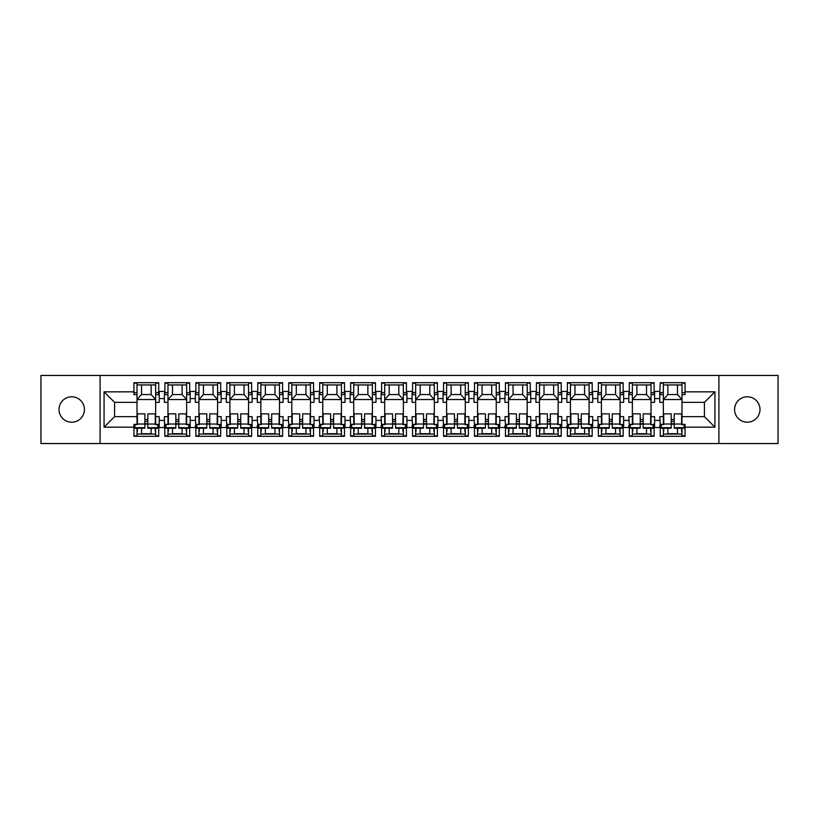 <?xml version="1.0" encoding="UTF-8"?>
<svg xmlns="http://www.w3.org/2000/svg" width="819" height="819" viewBox="0 0 819 819"><rect width="100%" height="100%" fill="white"/><g stroke="black" fill="none" stroke-linecap="round" stroke-linejoin="round"><path stroke-width="1.23" d="M747.286 396.795A12.705 12.705 0 0 0 734.582 409.5A12.705 12.705 0 0 0 747.286 422.205A12.705 12.705 0 0 0 759.991 409.5A12.705 12.705 0 0 0 747.286 396.795M71.714 396.795A12.705 12.705 0 0 0 59.009 409.5A12.705 12.705 0 0 0 71.714 422.205A12.705 12.705 0 0 0 84.418 409.5A12.705 12.705 0 0 0 71.714 396.795M718.908 443.54L778.05 443.54L778.05 375.46L718.908 375.46L718.908 443.54L100.092 443.54L100.092 375.46L40.95 375.46L40.95 443.54L100.092 443.54M660.257 392.629L663.339 392.629L663.339 402.354L659.766 402.354L659.766 391.441L654.606 391.441L654.606 402.354L651.033 402.354L651.033 383.138L654.105 383.138M651.033 394.615L654.105 394.615L654.105 382.708L629.299 382.708L629.299 393.222L628.808 391.441L623.648 391.441L623.648 402.354L620.075 402.354L620.075 383.138L623.146 383.138M660.257 425.778L659.766 416.646L663.339 416.646L663.339 424.385L660.257 424.385L660.257 436.292L685.073 436.292L685.073 424.385L681.992 424.385L681.992 416.646L704.422 416.646L704.422 402.354L681.992 402.354L681.992 383.138L685.073 383.138M620.075 394.615L623.146 394.615L623.146 382.708L598.341 382.708L598.341 393.222L597.839 391.441L592.68 391.441L592.68 402.354L589.107 402.354L589.107 383.138L592.188 383.138M629.299 425.778L628.808 416.646L632.381 416.646L632.381 424.385L629.299 424.385L629.299 436.292L654.105 436.292L654.105 424.385L651.033 424.6M589.107 394.615L592.188 394.615L592.188 382.708L567.383 382.708L567.383 393.222L566.881 391.441L561.721 391.441L561.721 402.354L558.149 402.354L558.149 383.138L561.23 383.138M598.341 425.778L597.839 416.646L601.412 416.646L601.412 424.385L598.341 424.385L598.341 436.292L623.146 436.292L623.146 424.385L620.075 424.6M558.149 394.615L561.23 394.615L561.23 382.708L536.414 382.708L536.414 393.222L535.923 391.441L530.763 391.441L530.763 402.354L527.19 402.354L527.19 383.138L530.262 383.138M567.383 425.778L566.881 416.646L570.454 416.646L570.454 424.385L567.383 424.385L567.383 436.292L592.188 436.292L592.188 424.385L589.107 424.6M527.19 394.615L530.262 394.615L530.262 382.708L505.456 382.708L505.456 393.222L504.965 391.441L499.805 391.441L499.805 402.354L496.232 402.354L496.232 383.138L499.303 383.138M536.414 425.778L535.923 416.646L539.496 416.646L539.496 424.385L536.414 424.385L536.414 436.292L561.23 436.292L561.23 424.385L558.149 424.6M496.232 394.615L499.303 394.615L499.303 382.708L474.498 382.708L474.498 393.222L473.996 391.441L468.837 391.441L468.837 402.354L465.264 402.354L465.264 383.138L468.345 383.138M505.456 425.778L504.965 416.646L508.538 416.646L508.538 424.385L505.456 424.385L505.456 436.292L530.262 436.292L530.262 424.385L527.19 424.6M465.264 394.615L468.345 394.615L468.345 382.708L443.54 382.708L443.54 393.222L443.038 391.441L437.878 391.441L437.878 402.354L434.305 402.354L434.305 383.138L437.387 383.138M474.498 425.778L473.996 416.646L477.569 416.646L477.569 424.385L474.498 424.385L474.498 436.292L499.303 436.292L499.303 424.385L496.232 424.6M434.305 394.615L437.387 394.615L437.387 382.708L412.571 382.708L412.571 393.222L412.08 391.441L406.92 391.441L406.92 402.354L403.347 402.354L403.347 383.138L406.429 383.138M443.54 425.778L443.038 416.646L446.611 416.646L446.611 424.385L443.54 424.385L443.54 436.292L468.345 436.292L468.345 424.385L465.264 424.6M403.347 394.615L406.429 394.615L406.429 382.708L381.613 382.708L381.613 393.222L381.122 391.441L375.962 391.441L375.962 402.354L372.389 402.354L372.389 383.138L375.46 383.138M412.571 425.778L412.08 416.646L415.653 416.646L415.653 424.385L412.571 424.385L412.571 436.292L437.387 436.292L437.387 424.385L434.305 424.6M372.389 394.615L375.46 394.615L375.46 382.708L350.655 382.708L350.655 393.222L350.163 391.441L345.004 391.441L345.004 402.354L341.431 402.354L341.431 383.138L344.502 383.138M381.613 425.778L381.122 416.646L384.695 416.646L384.695 424.385L381.613 424.385L381.613 436.292L406.429 436.292L406.429 424.385L403.347 424.6M341.431 394.615L344.502 394.615L344.502 382.708L319.697 382.708L319.697 393.222L319.195 391.441L314.035 391.441L314.035 402.354L310.462 402.354L310.462 383.138L313.544 383.138M350.655 425.778L350.163 416.646L353.736 416.646L353.736 424.385L350.655 424.385L350.655 436.292L375.46 436.292L375.46 424.385L372.389 424.6M310.462 394.615L313.544 394.615L313.544 382.708L288.738 382.708L288.738 393.222L288.237 391.441L283.077 391.441L283.077 402.354L279.504 402.354L279.504 383.138L282.586 383.138M319.697 425.778L319.195 416.646L322.768 416.646L322.768 424.385L319.697 424.385L319.697 436.292L344.502 436.292L344.502 424.385L341.431 424.6M279.504 394.615L282.586 394.615L282.586 382.708L257.77 382.708L257.77 393.222L257.279 391.441L252.119 391.441L252.119 402.354L248.546 402.354L248.546 383.138L251.617 383.138M288.738 425.778L288.237 416.646L291.81 416.646L291.81 424.385L288.738 424.385L288.738 436.292L313.544 436.292L313.544 424.385L310.462 424.6M248.546 394.615L251.617 394.615L251.617 382.708L226.812 382.708L226.812 393.222L226.32 391.441L221.161 391.441L221.161 402.354L217.588 402.354L217.588 383.138L220.659 383.138M257.77 425.778L257.279 416.646L260.851 416.646L260.851 424.385L257.77 424.385L257.77 436.292L282.586 436.292L282.586 424.385L279.504 424.6M217.588 394.615L220.659 394.615L220.659 382.708L195.854 382.708L195.854 393.222L195.352 391.441L190.192 391.441L190.192 402.354L186.619 402.354L186.619 383.138L189.701 383.138M226.812 425.778L226.32 416.646L229.893 416.646L229.893 424.385L226.812 424.385L226.812 436.292L251.617 436.292L251.617 424.385L248.546 424.6M186.619 394.615L189.701 394.615L189.701 382.708L164.895 382.708L164.895 393.222L164.394 391.441L159.234 391.441L159.234 402.354L155.661 402.354L155.661 383.138L158.743 383.138M195.854 425.778L195.352 416.646L198.925 416.646L198.925 424.385L195.854 424.385L195.854 436.292L220.659 436.292L220.659 424.385L217.588 424.6M659.766 425.778L659.766 427.559L654.606 427.559L654.606 416.646L651.033 416.646L651.033 424.385M628.808 425.778L628.808 427.559L623.648 427.559L623.648 416.646L620.075 416.646L620.075 424.385M597.839 425.778L597.839 427.559L592.68 427.559L592.68 416.646L589.107 416.646L589.107 424.385M566.881 425.778L566.881 427.559L561.721 427.559L561.721 416.646L558.149 416.646L558.149 424.385M535.923 425.778L535.923 427.559L530.763 427.559L530.763 416.646L527.19 416.646L527.19 424.385M504.965 425.778L504.965 427.559L499.805 427.559L499.805 416.646L496.232 416.646L496.232 424.385M473.996 425.778L473.996 427.559L468.837 427.559L468.837 416.646L465.264 416.646L465.264 424.385M443.038 425.778L443.038 427.559L437.878 427.559L437.878 416.646L434.305 416.646L434.305 424.385M412.08 425.778L412.08 427.559L406.92 427.559L406.92 416.646L403.347 416.646L403.347 424.385M381.122 425.778L381.122 427.559L375.962 427.559L375.962 416.646L372.389 416.646L372.389 424.385M350.163 425.778L350.163 427.559L345.004 427.559L345.004 416.646L341.431 416.646L341.431 424.385M319.195 425.778L319.195 427.559L314.035 427.559L314.035 416.646L310.462 416.646L310.462 424.385M288.237 425.778L288.237 427.559L283.077 427.559L283.077 416.646L279.504 416.646L279.504 424.385M257.279 425.778L257.279 427.559L252.119 427.559L252.119 416.646L248.546 416.646L248.546 424.385M226.32 425.778L226.32 427.559L221.161 427.559L221.161 416.646L217.588 416.646L217.588 424.385M195.352 425.778L195.352 427.559L190.192 427.559L190.192 416.646L186.619 416.646L186.619 424.385L189.701 424.385L189.701 436.292L164.895 436.292L164.394 416.646L167.967 416.646L167.967 424.385L164.895 424.385L164.895 425.778M155.661 394.615L158.743 394.615L158.743 382.708L133.927 382.708L133.927 394.615L137.008 394.615L137.008 383.138L133.927 383.138M164.394 425.778L164.394 427.559L159.234 427.559L159.234 416.646L155.661 416.646L155.661 424.385L158.743 424.385L158.743 436.292L133.927 436.292L133.927 427.16L104.064 427.16L104.064 391.84L133.927 391.84M158.743 435.862L155.661 435.862L155.661 428.245M155.661 416.646L155.661 402.354M164.895 392.629L167.967 392.629L167.967 402.354L164.394 402.354L164.394 393.222M167.967 416.646L167.967 402.354M164.895 435.862L167.967 435.862L167.967 428.214M167.967 392.629L167.967 383.138L164.895 383.138M189.701 435.862L186.619 435.862L186.619 428.245M186.619 416.646L186.619 402.354M195.854 392.629L198.925 392.629L198.925 402.354L195.352 402.354L195.352 393.222M198.925 416.646L198.925 402.354M195.854 435.862L198.925 435.862L198.925 428.214M198.925 392.629L198.925 383.138L195.854 383.138M220.659 435.862L217.588 435.862L217.588 428.245M217.588 416.646L217.588 402.354M226.812 392.629L229.893 392.629L229.893 402.354L226.32 402.354L226.32 393.222M229.893 416.646L229.893 402.354M226.812 435.862L229.893 435.862L229.893 428.214M229.893 392.629L229.893 383.138L226.812 383.138M251.617 435.862L248.546 435.862L248.546 428.245M248.546 416.646L248.546 402.354M257.77 392.629L260.851 392.629L260.851 402.354L257.279 402.354L257.279 393.222M260.851 416.646L260.851 402.354M257.77 435.862L260.851 435.862L260.851 428.214M260.851 392.629L260.851 383.138L257.77 383.138M282.586 435.862L279.504 435.862L279.504 428.245M279.504 416.646L279.504 402.354M288.738 392.629L291.81 392.629L291.81 402.354L288.237 402.354L288.237 393.222M291.81 416.646L291.81 402.354M288.738 435.862L291.81 435.862L291.81 428.214M291.81 392.629L291.81 383.138L288.738 383.138M313.544 435.862L310.462 435.862L310.462 428.245M310.462 416.646L310.462 402.354M319.697 392.629L322.768 392.629L322.768 402.354L319.195 402.354L319.195 393.222M322.768 416.646L322.768 402.354M319.697 435.862L322.768 435.862L322.768 428.214M322.768 392.629L322.768 383.138L319.697 383.138M344.502 435.862L341.431 435.862L341.431 428.245M341.431 416.646L341.431 402.354M350.655 392.629L353.736 392.629L353.736 402.354L350.163 402.354L350.163 393.222M353.736 416.646L353.736 402.354M350.655 435.862L353.736 435.862L353.736 428.214M353.736 392.629L353.736 383.138L350.655 383.138M375.46 435.862L372.389 435.862L372.389 428.245M372.389 416.646L372.389 402.354M381.613 392.629L384.695 392.629L384.695 402.354L381.122 402.354L381.122 393.222M384.695 416.646L384.695 402.354M381.613 435.862L384.695 435.862L384.695 428.214M384.695 392.629L384.695 383.138L381.613 383.138M406.429 435.862L403.347 435.862L403.347 428.245M403.347 416.646L403.347 402.354M412.571 392.629L415.653 392.629L415.653 402.354L412.08 402.354L412.08 393.222M415.653 416.646L415.653 402.354M412.571 435.862L415.653 435.862L415.653 428.214M415.653 392.629L415.653 383.138L412.571 383.138M437.387 435.862L434.305 435.862L434.305 428.245M434.305 416.646L434.305 402.354M443.54 392.629L446.611 392.629L446.611 402.354L443.038 402.354L443.038 393.222M446.611 416.646L446.611 402.354M443.54 435.862L446.611 435.862L446.611 428.214M446.611 392.629L446.611 383.138L443.54 383.138M468.345 435.862L465.264 435.862L465.264 428.245M465.264 416.646L465.264 402.354M474.498 392.629L477.569 392.629L477.569 402.354L473.996 402.354L473.996 393.222M477.569 416.646L477.569 402.354M474.498 435.862L477.569 435.862L477.569 428.214M477.569 392.629L477.569 383.138L474.498 383.138M499.303 435.862L496.232 435.862L496.232 428.245M496.232 416.646L496.232 402.354M505.456 392.629L508.538 392.629L508.538 402.354L504.965 402.354L504.965 393.222M508.538 416.646L508.538 402.354M505.456 435.862L508.538 435.862L508.538 428.214M508.538 392.629L508.538 383.138L505.456 383.138M530.262 435.862L527.19 435.862L527.19 428.245M527.19 416.646L527.19 402.354M536.414 392.629L539.496 392.629L539.496 402.354L535.923 402.354L535.923 393.222M539.496 416.646L539.496 402.354M536.414 435.862L539.496 435.862L539.496 428.214M539.496 392.629L539.496 383.138L536.414 383.138M561.23 435.862L558.149 435.862L558.149 428.245M558.149 416.646L558.149 402.354M567.383 392.629L570.454 392.629L570.454 402.354L566.881 402.354L566.881 393.222M570.454 416.646L570.454 402.354M567.383 435.862L570.454 435.862L570.454 428.214M570.454 392.629L570.454 383.138L567.383 383.138M592.188 435.862L589.107 435.862L589.107 428.245M589.107 416.646L589.107 402.354M598.341 392.629L601.412 392.629L601.412 402.354L597.839 402.354L597.839 393.222M601.412 416.646L601.412 402.354M598.341 435.862L601.412 435.862L601.412 428.214M601.412 392.629L601.412 383.138L598.341 383.138M623.146 435.862L620.075 435.862L620.075 428.245M620.075 416.646L620.075 402.354M629.299 392.629L632.381 392.629L632.381 402.354L628.808 402.354L628.808 393.222M632.381 416.646L632.381 402.354M629.299 435.862L632.381 435.862L632.381 428.214M632.381 392.629L632.381 383.138L629.299 383.138M654.105 435.862L651.033 435.862L651.033 428.245M651.033 416.646L651.033 402.354M663.339 416.646L663.339 402.354M660.257 435.862L663.339 435.862L663.339 428.214M663.339 392.629L663.339 383.138L660.257 383.138M718.908 375.46L100.092 375.46M681.992 394.615L685.073 394.615L685.073 382.708L660.257 382.708L659.766 393.222M663.339 394.615L660.257 394.615L660.257 393.222M632.381 394.615L629.299 394.615L629.299 393.222M601.412 394.615L598.341 394.615L598.341 393.222M570.454 394.615L567.383 394.615L567.383 393.222M539.496 394.615L536.414 394.615L536.414 393.222M508.538 394.615L505.456 394.615L505.456 393.222M477.569 394.615L474.498 394.615L474.498 393.222M446.611 394.615L443.54 394.615L443.54 393.222M415.653 394.615L412.571 394.615L412.571 393.222M384.695 394.615L381.613 394.615L381.613 393.222M353.736 394.615L350.655 394.615L350.655 393.222M322.768 394.615L319.697 394.615L319.697 393.222M291.81 394.615L288.738 394.615L288.738 393.222M260.851 394.615L257.77 394.615L257.77 393.222M229.893 394.615L226.812 394.615L226.812 393.222M198.925 394.615L195.854 394.615L195.854 393.222M167.967 394.615L164.895 394.615L164.895 393.222M137.008 402.354L114.578 402.354L114.578 416.646L137.008 416.646L137.008 394.615M681.992 416.646L681.992 402.354M137.008 416.646L137.008 424.385L133.927 424.385L133.927 427.16M133.927 435.862L137.008 435.862L137.008 428.214M137.008 384.94L155.661 384.94M137.008 434.06L155.661 434.06M141.523 428.224L141.523 434.06M151.146 434.06L151.146 428.235M141.523 384.94L141.523 394.563L151.146 394.563L151.146 384.94M141.523 394.563L137.008 399.529L155.661 399.529L151.146 394.563M167.967 384.94L186.619 384.94M167.967 434.06L186.619 434.06M198.925 384.94L217.588 384.94M198.925 434.06L217.588 434.06M229.893 384.94L248.546 384.94M229.893 434.06L248.546 434.06M260.851 384.94L279.504 384.94M260.851 434.06L279.504 434.06M291.81 384.94L310.462 384.94M291.81 434.06L310.462 434.06M322.768 384.94L341.431 384.94M322.768 434.06L341.431 434.06M353.736 384.94L372.389 384.94M353.736 434.06L372.389 434.06M384.695 384.94L403.347 384.94M384.695 434.06L403.347 434.06M415.653 384.94L434.305 384.94M415.653 434.06L434.305 434.06M446.611 384.94L465.264 384.94M446.611 434.06L465.264 434.06M477.569 384.94L496.232 384.94M477.569 434.06L496.232 434.06M508.538 384.94L527.19 384.94M508.538 434.06L527.19 434.06M539.496 384.94L558.149 384.94M539.496 434.06L558.149 434.06M570.454 384.94L589.107 384.94M570.454 434.06L589.107 434.06M601.412 384.94L620.075 384.94M601.412 434.06L620.075 434.06M632.381 384.94L651.033 384.94M632.381 434.06L651.033 434.06M685.073 435.862L681.992 435.862L681.992 428.245M663.339 384.94L681.992 384.94M663.339 434.06L681.992 434.06M172.481 428.224L172.481 434.06M182.105 434.06L182.105 428.235M172.481 384.94L172.481 394.563L182.105 394.563L182.105 384.94M172.481 394.563L167.967 399.529L186.619 399.529L182.105 394.563M358.251 428.224L358.251 434.06M367.874 434.06L367.874 428.235M327.283 384.94L327.283 394.563L336.916 394.563L336.916 384.94M327.283 394.563L322.768 399.529L341.431 399.529L336.916 394.563M327.283 428.224L327.283 434.06M336.916 434.06L336.916 428.235M296.324 384.94L296.324 394.563L305.948 394.563L305.948 384.94M296.324 394.563L291.81 399.529L310.462 399.529L305.948 394.563M420.167 428.224L420.167 434.06M429.791 434.06L429.791 428.235M389.209 384.94L389.209 394.563L398.833 394.563L398.833 384.94M389.209 394.563L384.695 399.529L403.347 399.529L398.833 394.563M389.209 428.224L389.209 434.06M398.833 434.06L398.833 428.235M358.251 384.94L358.251 394.563L367.874 394.563L367.874 384.94M358.251 394.563L353.736 399.529L372.389 399.529L367.874 394.563M234.408 428.224L234.408 434.06M244.031 434.06L244.031 428.235M203.44 384.94L203.44 394.563L213.073 394.563L213.073 384.94M203.44 394.563L198.925 399.529L217.588 399.529L213.073 394.563M203.44 428.224L203.44 434.06M213.073 434.06L213.073 428.235M296.324 428.224L296.324 434.06M305.948 434.06L305.948 428.235M265.366 384.94L265.366 394.563L274.989 394.563L274.989 384.94M265.366 394.563L260.851 399.529L279.504 399.529L274.989 394.563M265.366 428.224L265.366 434.06M274.989 434.06L274.989 428.235M234.408 384.94L234.408 394.563L244.031 394.563L244.031 384.94M234.408 394.563L229.893 399.529L248.546 399.529L244.031 394.563M605.927 428.224L605.927 434.06M615.56 434.06L615.56 428.235M574.969 384.94L574.969 394.563L584.592 394.563L584.592 384.94M574.969 394.563L570.454 399.529L589.107 399.529L584.592 394.563M574.969 428.224L574.969 434.06M584.592 434.06L584.592 428.235M544.011 384.94L544.011 394.563L553.634 394.563L553.634 384.94M544.011 394.563L539.496 399.529L558.149 399.529L553.634 394.563M667.854 384.94L667.854 394.563L677.477 394.563L677.477 384.94M667.854 394.563L663.339 399.529L681.992 399.529L677.477 394.563M667.854 428.224L667.854 434.06M677.477 434.06L677.477 428.235M636.895 384.94L636.895 394.563L646.519 394.563L646.519 384.94M636.895 394.563L632.381 399.529L651.033 399.529L646.519 394.563M636.895 428.224L636.895 434.06M646.519 434.06L646.519 428.235M605.927 384.94L605.927 394.563L615.56 394.563L615.56 384.94M605.927 394.563L601.412 399.529L620.075 399.529L615.56 394.563M482.084 428.224L482.084 434.06M491.717 434.06L491.717 428.235M451.126 384.94L451.126 394.563L460.749 394.563L460.749 384.94M451.126 394.563L446.611 399.529L465.264 399.529L460.749 394.563M451.126 428.224L451.126 434.06M460.749 434.06L460.749 428.235M420.167 384.94L420.167 394.563L429.791 394.563L429.791 384.94M420.167 394.563L415.653 399.529L434.305 399.529L429.791 394.563M544.011 428.224L544.011 434.06M553.634 434.06L553.634 428.235M513.052 384.94L513.052 394.563L522.676 394.563L522.676 384.94M513.052 394.563L508.538 399.529L527.19 399.529L522.676 394.563M513.052 428.224L513.052 434.06M522.676 434.06L522.676 428.235M482.084 384.94L482.084 394.563L491.717 394.563L491.717 384.94M482.084 394.563L477.569 399.529L496.232 399.529L491.717 394.563M164.394 398.587L159.234 398.587M159.234 420.413L164.394 420.413M195.352 398.587L190.192 398.587M190.192 420.413L195.352 420.413M659.766 398.587L654.606 398.587M628.808 398.587L623.648 398.587M597.839 398.587L592.68 398.587M566.881 398.587L561.721 398.587M535.923 398.587L530.763 398.587M504.965 398.587L499.805 398.587M473.996 398.587L468.837 398.587M443.038 398.587L437.878 398.587M412.08 398.587L406.92 398.587M381.122 398.587L375.962 398.587M350.163 398.587L345.004 398.587M319.195 398.587L314.035 398.587M288.237 398.587L283.077 398.587M257.279 398.587L252.119 398.587M226.32 398.587L221.161 398.587M654.606 420.413L659.766 420.413M623.648 420.413L628.808 420.413M592.68 420.413L597.839 420.413M561.721 420.413L566.881 420.413M530.763 420.413L535.923 420.413M499.805 420.413L504.965 420.413M468.837 420.413L473.996 420.413M437.878 420.413L443.038 420.413M406.92 420.413L412.08 420.413M375.962 420.413L381.122 420.413M345.004 420.413L350.163 420.413M314.035 420.413L319.195 420.413M283.077 420.413L288.237 420.413M252.119 420.413L257.279 420.413M221.161 420.413L226.32 420.413M685.073 391.84L714.936 391.84L704.422 402.354M714.936 391.84L714.936 427.16L704.422 416.646M114.578 402.354L104.064 391.84M114.578 416.646L104.064 427.16M146.478 433.712L150.43 434.06M151.146 433.722L141.523 433.701M155.272 428.245L155.262 431.337M137.408 428.214L137.397 431.306M144.861 421.396L147.84 421.396M155.272 424.047L147.829 424.037L147.85 413.871L155.293 413.882L155.272 424.6L157.75 424.6L157.75 427.692L147.829 427.672L147.829 428.235L157.75 428.245L157.75 427.692M147.829 423.71L144.861 423.71M144.85 427.672L144.871 413.861L137.428 413.851L137.408 424.57L134.93 424.559L134.92 428.214L144.85 428.224L144.85 427.672L134.93 427.651M147.829 424.037L147.829 427.672M177.436 433.712L181.388 434.06M182.105 433.722L172.481 433.701M186.23 428.245L186.22 431.337M168.366 428.214L168.366 431.306M175.819 421.396L178.798 421.396M186.23 424.047L178.798 424.037L178.808 413.871L186.251 413.882L186.23 424.6L188.718 424.6L188.708 427.692L178.788 427.672L178.788 428.235L188.708 428.245L188.708 427.692M178.798 423.71L175.819 423.71M175.809 427.672L175.829 413.861L168.386 413.851L168.376 424.57L165.888 424.559L165.888 428.214L175.809 428.224L175.809 427.672L165.888 427.651M178.798 424.037L178.788 427.672M208.395 433.712L212.346 434.06M213.073 433.722L203.44 433.701M217.189 428.245L217.189 431.337M199.324 428.214L199.324 431.306M206.777 421.396L209.756 421.396M217.199 424.047L209.756 424.037L209.766 413.871L217.209 413.882L217.199 424.6L219.676 424.6L219.666 427.692L209.746 427.672L209.746 428.235L219.666 428.245L219.666 427.692M209.756 423.71L206.777 423.71M206.767 427.672L206.797 413.861L199.355 413.851L199.334 424.57L196.857 424.559L196.847 427.651L196.847 428.214L206.767 428.224L206.767 427.672L196.847 427.651M209.756 424.037L209.746 427.672M239.353 433.712L243.304 434.06M244.031 433.722L234.408 433.701M248.147 428.245L248.147 431.337M230.293 428.214L230.282 431.306M237.745 421.396L240.714 421.396M248.157 424.047L240.714 424.037L240.735 413.871L248.177 413.882L248.157 424.6L250.634 424.6L250.634 427.692L240.704 427.672L240.704 428.235L250.634 428.245L250.634 427.692M240.714 423.71L237.735 423.71M237.735 427.672L237.756 413.861L230.313 413.851L230.293 424.57L227.815 424.559L227.805 427.651L227.805 428.214L237.725 428.224L237.735 427.672L227.805 427.651M240.714 424.037L240.704 427.672M270.311 433.712L274.273 434.06M274.989 433.722L265.366 433.701M279.105 428.245L279.105 431.337M261.251 428.214L261.241 431.306M268.704 421.396L271.683 421.396M279.115 424.047L271.673 424.037L271.693 413.871L279.136 413.882L279.115 424.6L281.593 424.6L281.593 427.692L271.673 427.672L271.673 428.235L281.593 428.245L281.593 427.692M271.673 423.71L268.693 423.71M268.693 427.672L268.714 413.861L261.271 413.851L261.251 424.57L258.773 424.559L258.763 428.214L268.693 428.224L268.693 427.672L258.773 427.651M271.673 424.037L271.673 427.672M301.279 433.712L305.231 434.06M305.948 433.722L296.324 433.701M310.073 428.245L310.063 431.337M292.209 428.214L292.199 431.306M299.662 421.396L302.641 421.396M310.073 424.047L302.631 424.037L302.651 413.871L310.094 413.882L310.073 424.6L312.561 424.6L312.551 427.692L302.631 427.672L302.631 428.235L312.551 428.245L312.551 427.692M302.631 423.71L299.662 423.71M299.652 427.672L299.672 413.861L292.229 413.851L292.219 424.57L289.731 424.559L289.731 428.214L299.652 428.224L299.652 427.672L289.731 427.651M302.631 424.037L302.631 427.672M332.238 433.712L336.189 434.06M336.916 433.722L327.283 433.701M341.032 428.245L341.021 431.337M323.167 428.214L323.167 431.306M330.62 421.396L333.599 421.396M341.042 424.047L333.599 424.037L333.609 413.871L341.052 413.882L341.042 424.6L343.519 424.6L343.509 427.692L333.589 427.672L333.589 428.235L343.509 428.245L343.509 427.692M333.599 423.71L330.62 423.71M330.61 427.672L330.641 413.861L323.198 413.851L323.177 424.57L320.69 424.559L320.69 428.214L330.61 428.224L330.61 427.672L320.69 427.651M333.599 424.037L333.589 427.672M363.196 433.712L367.147 434.06M367.874 433.722L358.251 433.701M371.99 428.245L371.99 431.337M354.125 428.214L354.125 431.306M361.588 421.396L364.557 421.396M372 424.047L364.557 424.037L364.578 413.871L372.021 413.882L372 424.6L374.478 424.6L374.478 427.692L364.547 427.672L364.547 428.235L374.478 428.245L374.478 427.692M364.557 423.71L361.578 423.71M361.578 427.672L361.599 413.861L354.156 413.851L354.136 424.57L351.658 424.559L351.648 427.651L351.648 428.214L361.568 428.224L361.578 427.672L351.648 427.651M364.557 424.037L364.547 427.672M394.154 433.712L398.106 434.06M398.833 433.722L389.209 433.701M402.948 428.245L402.948 431.337M385.094 428.214L385.084 431.306M392.547 421.396L395.526 421.396M402.958 424.047L395.516 424.037L395.536 413.871L402.979 413.882L402.958 424.6L405.436 424.6L405.436 427.692L395.516 427.672L395.505 428.235L405.436 428.245L405.436 427.692M395.516 423.71L392.536 423.71M392.536 427.672L392.557 413.861L385.114 413.851L385.094 424.57L382.616 424.559L382.606 427.651L382.606 428.214L392.536 428.224L392.536 427.672L382.606 427.651M395.516 424.037L395.516 427.672M425.122 433.712L429.074 434.06M429.791 433.722L420.167 433.701M433.916 428.245L433.906 431.337M416.052 428.214L416.042 431.306M423.505 421.396L426.484 421.396M433.916 424.047L426.474 424.037L426.494 413.871L433.937 413.882L433.916 424.6L436.404 424.6L436.394 427.692L426.474 427.672L426.474 428.235L436.394 428.245L436.394 427.692M426.474 423.71L423.505 423.71M423.495 427.672L423.515 413.861L416.072 413.851L416.062 424.57L413.575 424.559L413.575 428.214L423.495 428.224L423.495 427.672L413.575 427.651M426.474 424.037L426.474 427.672M456.081 433.712L460.032 434.06M460.749 433.722L451.126 433.701M464.875 428.245L464.864 431.337M447.01 428.214L447.01 431.306M454.463 421.396L457.442 421.396M464.885 424.047L457.442 424.037L457.452 413.871L464.895 413.882L464.875 424.6L467.362 424.6L467.352 427.692L457.432 427.672L457.432 428.235L467.352 428.245L467.352 427.692M457.442 423.71L454.463 423.71M454.453 427.672L454.473 413.861L447.041 413.851L447.02 424.57L444.533 424.559L444.533 428.214L454.453 428.224L454.453 427.672L444.533 427.651M457.442 424.037L457.432 427.672M487.039 433.712L490.99 434.06M491.717 433.722L482.084 433.701M495.833 428.245L495.833 431.337M477.968 428.214L477.968 431.306M485.421 421.396L488.4 421.396M495.843 424.047L488.4 424.037L488.421 413.871L495.853 413.882L495.843 424.6L498.321 424.6L498.321 427.692L488.39 427.672L488.39 428.235L498.31 428.245L498.321 427.692M488.4 423.71L485.421 423.71M485.411 427.672L485.442 413.861L477.999 413.851L477.979 424.57L475.501 424.559L475.491 427.651L475.491 428.214L485.411 428.224L485.411 427.672L475.491 427.651M488.4 424.037L488.39 427.672M517.997 433.712L521.949 434.06M522.676 433.722L513.052 433.701M526.791 428.245L526.791 431.337M508.937 428.214L508.927 431.306M516.39 421.396L519.369 421.396M526.801 424.047L519.359 424.037L519.379 413.871L526.822 413.882L526.801 424.6L529.279 424.6L529.279 427.692L519.348 427.672L519.348 428.235L529.279 428.245L529.279 427.692M519.359 423.71L516.379 423.71M516.379 427.672L516.4 413.861L508.957 413.851L508.937 424.57L506.459 424.559L506.449 427.651L506.449 428.214L516.379 428.224L516.379 427.672L506.449 427.651M519.359 424.037L519.348 427.672M548.965 433.712L552.917 434.06M553.634 433.722L544.011 433.701M557.759 428.245L557.749 431.337M539.895 428.214L539.885 431.306M547.348 421.396L550.327 421.396M557.759 424.047L550.317 424.037L550.337 413.871L557.78 413.882L557.759 424.6L560.247 424.6L560.237 427.692L550.317 427.672L550.317 428.235L560.237 428.245L560.237 427.692M550.317 423.71L547.348 423.71M547.338 427.672L547.358 413.861L539.916 413.851L539.895 424.57L537.418 424.559L537.418 428.214L547.338 428.224L547.338 427.672L537.418 427.651M550.317 424.037L550.317 427.672M579.924 433.712L583.875 434.06M584.592 433.722L574.969 433.701M588.718 428.245L588.707 431.337M570.853 428.214L570.853 431.306M578.306 421.396L581.285 421.396M588.728 424.047L581.285 424.037L581.295 413.871L588.738 413.882L588.718 424.6L591.205 424.6L591.195 427.692L581.275 427.672L581.275 428.235L591.195 428.245L591.195 427.692M581.285 423.71L578.306 423.71M578.296 427.672L578.316 413.861L570.874 413.851L570.863 424.57L568.376 424.559L568.376 428.214L578.296 428.224L578.296 427.672L568.376 427.651M581.285 424.037L581.275 427.672M610.882 433.712L614.834 434.06M615.56 433.722L605.927 433.701M619.676 428.245L619.676 431.337M601.811 428.214L601.811 431.306M609.264 421.396L612.243 421.396M619.686 424.047L612.243 424.037L612.254 413.871L619.696 413.882L619.686 424.6L622.164 424.6L622.153 427.692L612.233 427.672L612.233 428.235L622.153 428.245L622.153 427.692M612.243 423.71L609.264 423.71M609.254 427.672L609.285 413.861L601.842 413.851L601.822 424.57L599.344 424.559L599.334 427.651L599.334 428.214L609.254 428.224L609.254 427.672L599.334 427.651M612.243 424.037L612.233 427.672M641.84 433.712L645.792 434.06M646.519 433.722L636.895 433.701M650.634 428.245L650.634 431.337M632.78 428.214L632.77 431.306M640.233 421.396L643.202 421.396M650.644 424.047L643.202 424.037L643.222 413.871L650.665 413.882L650.644 424.6L653.122 424.6L653.122 427.692L643.191 427.672L643.191 428.235L653.122 428.245L653.122 427.692M643.202 423.71L640.223 423.71M640.223 427.672L640.243 413.861L632.8 413.851L632.78 424.57L630.302 424.559L630.292 427.651L630.292 428.214L640.223 428.224L640.223 427.672L630.292 427.651M643.202 424.037L643.191 427.672M672.798 433.712L676.76 434.06M677.477 433.722L667.854 433.701M681.603 428.245L681.592 431.337M663.738 428.214L663.728 431.306M671.191 421.396L674.17 421.396M681.603 424.047L674.16 424.037L674.18 413.871L681.623 413.882L681.603 424.6L684.08 424.6L684.08 427.692L674.16 427.672L674.16 428.235L684.08 428.245L684.08 427.692M674.16 423.71L671.181 423.71M671.181 427.672L671.201 413.861L663.759 413.851L663.738 424.57L661.261 424.559L661.25 428.214L671.181 428.224L671.181 427.672L661.261 427.651M674.16 424.037L674.16 427.672M714.936 427.16L685.073 427.16M144.861 419.471L147.84 419.471M157.75 426.371L158.743 426.371M133.927 426.371L134.93 426.371M155.661 392.629L158.743 392.629M133.927 392.629L137.008 392.629M175.819 419.471L178.798 419.471M206.787 419.471L209.756 419.471M237.745 419.471L240.725 419.471M268.704 419.471L271.683 419.471M299.662 419.471L302.641 419.471M330.63 419.471L333.599 419.471M361.588 419.471L364.568 419.471M392.547 419.471L395.526 419.471M423.505 419.471L426.484 419.471M454.473 419.471L457.442 419.471M485.432 419.471L488.411 419.471M516.39 419.471L519.369 419.471M547.348 419.471L550.327 419.471M578.306 419.471L581.285 419.471M609.275 419.471L612.254 419.471M640.233 419.471L643.212 419.471M671.191 419.471L674.17 419.471M188.708 426.371L189.701 426.371M164.895 426.371L165.888 426.371M681.992 392.629L685.073 392.629M684.08 426.371L685.073 426.371M660.257 426.371L661.261 426.371M651.033 392.629L654.105 392.629M653.122 426.371L654.105 426.371M629.299 426.371L630.302 426.371M622.164 426.371L623.146 426.371M620.075 392.629L623.146 392.629M598.341 426.371L599.334 426.371M589.107 392.629L592.188 392.629M591.195 426.371L592.188 426.371M567.383 426.371L568.376 426.371M558.149 392.629L561.23 392.629M560.237 426.371L561.23 426.371M536.414 426.371L537.418 426.371M527.19 392.629L530.262 392.629M529.279 426.371L530.262 426.371M505.456 426.371L506.459 426.371M498.321 426.371L499.303 426.371M496.232 392.629L499.303 392.629M474.498 426.371L475.491 426.371M465.264 392.629L468.345 392.629M467.362 426.371L468.345 426.371M443.54 426.371L444.533 426.371M436.394 426.371L437.387 426.371M434.305 392.629L437.387 392.629M412.571 426.371L413.575 426.371M403.347 392.629L406.429 392.629M405.436 426.371L406.429 426.371M381.613 426.371L382.616 426.371M374.478 426.371L375.46 426.371M372.389 392.629L375.46 392.629M350.655 426.371L351.648 426.371M341.431 392.629L344.502 392.629M343.519 426.371L344.502 426.371M319.697 426.371L320.69 426.371M310.462 392.629L313.544 392.629M312.551 426.371L313.544 426.371M288.738 426.371L289.731 426.371M279.504 392.629L282.586 392.629M281.593 426.371L282.586 426.371M257.77 426.371L258.773 426.371M250.634 426.371L251.617 426.371M248.546 392.629L251.617 392.629M226.812 426.371L227.805 426.371M217.588 392.629L220.659 392.629M219.676 426.371L220.659 426.371M195.854 426.371L196.847 426.371M186.619 392.629L189.701 392.629M147.829 424.181L144.85 424.17M144.85 424.027L137.418 424.017M178.788 424.181L175.819 424.17M175.819 424.027L168.376 424.017M209.756 424.181L206.777 424.17M206.777 424.027L199.334 424.017M240.714 424.181L237.735 424.17M237.735 424.027L230.293 424.017M271.673 424.181L268.693 424.17M268.693 424.027L261.251 424.017M302.631 424.181L299.662 424.17M299.662 424.027L292.219 424.017M333.599 424.181L330.62 424.17M330.62 424.027L323.177 424.017M364.557 424.181L361.578 424.17M361.578 424.027L354.136 424.017M395.516 424.181L392.536 424.17M392.536 424.027L385.094 424.017M426.474 424.181L423.505 424.17M423.505 424.027L416.062 424.017M457.442 424.181L454.463 424.17M454.463 424.027L447.02 424.017M488.4 424.181L485.421 424.17M485.421 424.027L477.979 424.017M519.359 424.181L516.379 424.17M516.379 424.027L508.937 424.017M550.317 424.181L547.338 424.17M547.348 424.027L539.905 424.017M581.285 424.181L578.306 424.17M578.306 424.027L570.863 424.017M612.243 424.181L609.264 424.17M609.264 424.027L601.822 424.017M643.202 424.181L640.223 424.17M640.223 424.027L632.78 424.017M674.16 424.181L671.181 424.17M671.181 424.027L663.738 424.017"/></g></svg>
